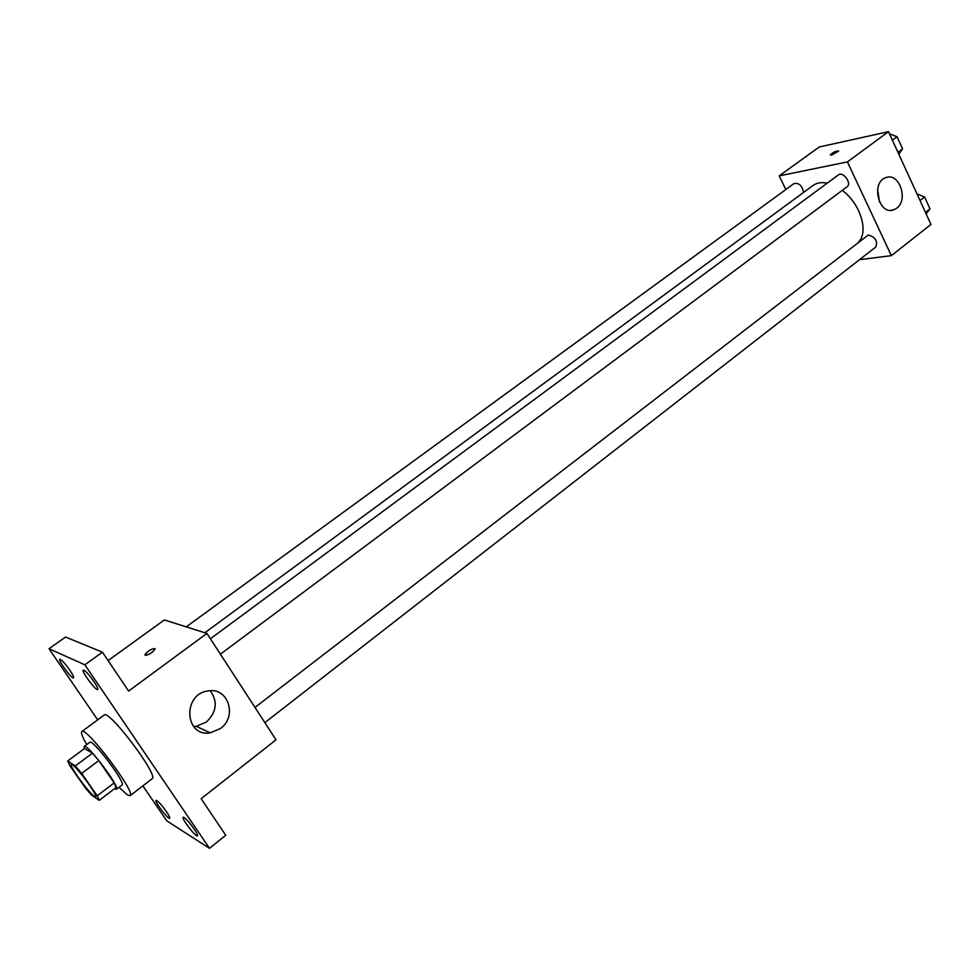<?xml version="1.0" encoding="UTF-8"?>
<svg xmlns="http://www.w3.org/2000/svg" width="980" height="980" viewBox="0 0 980 980"><rect width="100%" height="100%" fill="white"/><g stroke="black" fill="none" stroke-linecap="round" stroke-linejoin="round"><path stroke-width="1.47" d="M94.362 796.323C88.763 792.906 68.686 765.209 71.283 764.449C72.998 761.827 98.588 795.797 95.587 796.728L94.362 796.323M97.228 795.797L81.671 773.441L75.301 765.956L67.706 761.007L69.85 765.686L85.113 787.577L91.348 794.939L99.249 800.354L97.228 795.797L114.17 782.898L98.784 760.59L81.671 773.441M114.17 782.898L116.093 787.491L99.249 800.354M98.784 760.59L92.402 753.179L84.586 748.451L67.706 761.007M114.55 788.667L116.449 789.28C120.761 787.834 86.779 742.717 84.207 746.466L84.317 748.647M84.207 746.466L89.817 742.289C92.5 738.467 126.42 783.51 122.01 785.029L116.449 789.28M92.402 753.179L75.301 765.956M86.767 744.567C82.381 737.034 80.74 732.697 81.818 731.558C85.762 725.751 136.784 793.494 130.12 795.674L127.388 794.915L118.984 787.344M81.818 731.558L104.15 715.082C108.682 708.859 159.348 776.123 152.121 778.769L130.12 795.674M93.847 681.394C96.91 686.012 98.196 688.72 97.694 689.516C96.138 691.329 81.046 671.006 83.263 670.087C85.113 670.357 88.641 674.13 93.847 681.394M194.138 828.97C196.76 832.89 197.85 835.181 197.421 835.842C196.025 837.63 181.092 818.141 183.138 817.21C185.122 817.614 188.785 821.522 194.138 828.97M166.392 811.538C168.964 815.372 170.054 817.602 169.663 818.239C168.389 819.88 154.154 801.199 156.053 800.378C157.866 800.77 161.32 804.494 166.392 811.538M69.727 670.026C72.716 674.51 73.99 677.119 73.537 677.866C72.128 679.544 57.722 660.079 59.768 659.27C61.471 659.54 64.79 663.129 69.727 670.026M142.86 785.887L166.821 820.885L209.5 848.325L84.868 664.808L49 648.736L97.681 719.859M209.5 848.325L225.755 835.242L201.145 798.712L276.005 739.814L206.927 633.411L128.625 691.059L102.435 652.19L65.562 637.049L49 648.736M206.927 633.411L164.358 619.948L108.094 660.581M102.435 652.19L84.868 664.808M220.476 728.508L210.21 732.844C184.583 737.34 182.28 693.963 208.005 690.961C228.034 686.821 237.76 716.405 220.476 728.508M145.261 655.363L145.016 654.579C149.377 649.85 152.721 648.062 155.024 649.226C152.255 652.754 149.009 654.799 145.261 655.363L145.016 654.591C148.311 650.634 151.655 648.65 155.024 648.625M210.247 690.741C218.001 701.619 216.69 712.08 206.327 722.101L196.233 726.327L193.562 726.486M204.857 632.761L812.849 185.588C816.695 182.819 821.497 181.998 827.255 183.125M842.236 190.377C860.244 203.485 868.942 231.501 858.652 241.876M264.845 722.628L875.765 247.034C877.921 241.105 875.422 237.087 868.268 235.004L254.971 707.425M186.225 626.869L793.996 183.579C799.006 182.721 802.204 185.661 803.6 192.386M210.406 638.776L838.39 174.906C843.02 171.022 852.159 183.432 847.112 186.739L220.414 654.187M859.472 259.712L891.359 255.633L847.418 161.908L779.198 175.886L785.813 189.557M891.359 255.633L931 224.445L888.468 131.675L819.17 147.012L779.198 175.886M888.468 131.675L847.418 161.908M896.651 208.238L893.589 209.867C878.595 215.625 870.608 181.937 886.006 177.576C899.236 172.247 908.779 199.945 896.651 208.238M831.53 155.122L830.293 154.828C833.551 151.986 836.357 150.749 838.684 151.104L831.53 155.122M877.615 189.311L879.526 202.064M926.149 213.861L930.02 208.863L924.606 197.017L916.974 193.856M930.02 208.863L925.475 212.403M924.606 197.017L920.036 200.545M921.09 195.559L923.589 196.588M924.851 197.556L928.085 204.636M898.807 154.215L902.58 148.85L897.031 136.735L889.423 133.746M902.58 148.85L897.937 152.329M897.031 136.735L892.376 140.189M897.423 137.567L900.73 144.807M196.233 726.327L210.21 732.844M890.795 210.32L893.589 209.867"/></g></svg>
